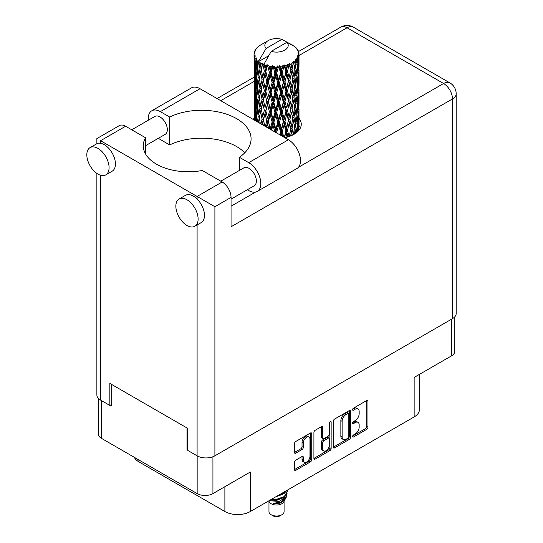 <?xml version="1.0" encoding="UTF-8"?>
<svg xmlns="http://www.w3.org/2000/svg" width="543" height="543" viewBox="0 0 543 543"><rect width="100%" height="100%" fill="white"/><g stroke="black" fill="none" stroke-linecap="round" stroke-linejoin="round"><path stroke-width="0.81" d="M309.001 437L307.732 436.26A4.724 2.729 120 0 0 305.37 436.497A4.724 2.729 120 0 0 302.03 442.28L303.299 443.013A4.724 2.729 120 0 1 306.639 437.23A4.724 2.729 120 0 1 309.001 437A4.724 2.729 120 0 1 309.978 439.158L309.978 456.242A4.724 2.729 120 0 1 307.922 460.993A4.724 2.729 120 0 1 304.277 462.263A4.724 2.729 120 0 1 303.299 460.097L303.299 457.254A1.765 1.018 120 0 0 302.933 456.446A1.765 1.018 120 0 0 302.051 456.527L295.745 460.172A1.765 1.018 120 0 0 294.496 462.331L294.496 469.614A1.765 1.018 120 0 0 294.863 470.421A1.765 1.018 120 0 0 295.745 470.333L310.481 461.828A1.765 1.018 120 0 0 311.73 459.663L311.73 433.714A1.765 1.018 120 0 0 311.363 432.907A1.765 1.018 120 0 0 310.481 432.995L295.745 441.5A1.765 1.018 120 0 0 294.496 443.665L294.496 452.455A1.765 1.018 120 0 0 294.863 453.262A1.765 1.018 120 0 0 295.745 453.181L302.051 449.536A1.765 1.018 120 0 0 303.299 447.378L303.299 443.013M330.266 421.572L331.142 422.074A1.235 0.713 120 0 0 330.884 421.511A1.235 0.713 120 0 0 330.266 421.572A1.235 0.713 120 0 0 329.391 423.085L329.391 434.04A1.765 1.018 120 0 1 328.142 436.205L323.961 438.615A1.765 1.018 120 0 1 323.078 438.703A1.765 1.018 120 0 1 322.712 437.896L322.712 427.375A1.765 1.018 120 0 0 322.352 426.567A1.765 1.018 120 0 0 321.463 426.655L321.442 437.163A1.765 1.018 120 0 0 321.809 437.97L323.078 438.703M333.327 421.246L333.327 447.194A1.765 1.018 120 0 0 333.694 448.002A1.765 1.018 120 0 0 334.576 447.914L349.305 439.409A1.765 1.018 120 0 0 350.554 437.251L350.554 411.302A1.765 1.018 120 0 0 350.187 410.494A1.765 1.018 120 0 0 349.305 410.576L334.576 419.087A1.765 1.018 120 0 0 333.327 421.246M355.176 434.006L353.459 434.997A1.235 0.713 120 0 0 352.651 436.083A1.235 0.713 120 0 0 352.841 437.074A1.235 0.713 120 0 0 353.459 437.013L366.722 429.357A1.765 1.018 120 0 0 367.971 427.192L367.971 401.243A1.765 1.018 120 0 0 367.604 400.435A1.765 1.018 120 0 0 366.722 400.524L353.459 408.18A1.235 0.713 120 0 0 352.651 409.273A1.235 0.713 120 0 0 352.841 410.264A1.235 0.713 120 0 0 353.459 410.203L355.176 409.212A5.647 3.265 120 0 1 358 408.933A5.647 3.265 120 0 1 359.167 411.519L359.167 413.678A5.647 3.265 120 0 1 355.176 420.601L353.459 421.592A1.235 0.713 120 0 0 352.651 422.678A1.235 0.713 120 0 0 352.841 423.669A1.235 0.713 120 0 0 353.459 423.608L355.176 422.617A5.647 3.265 120 0 1 358 422.339A5.647 3.265 120 0 1 359.167 424.925L359.167 427.083A5.647 3.265 120 0 1 355.176 434.006M329.893 450.622L315.164 459.127A1.765 1.018 120 0 1 314.282 459.215A1.765 1.018 120 0 1 313.915 458.407L328.624 449.882L329.893 450.622A1.765 1.018 120 0 0 331.142 448.457L331.142 422.074M315.164 459.127L313.915 458.407L313.915 432.452A1.765 1.018 120 0 1 315.164 430.294L321.463 426.655L322.712 427.375M138.906 459.969L138.906 461.876L224.883 511.52A17.987 10.385 0 0 0 250.323 511.52L414.146 416.936A17.987 10.385 0 0 0 419.413 409.592L419.413 374.385M414.146 416.936L414.146 377.426L451.538 355.841A11.152 6.441 0 0 0 454.803 351.287L454.803 316.807M98.242 398.243L98.242 433.823A11.152 6.441 0 0 0 101.507 438.377L197.157 493.601A11.152 6.441 0 0 0 212.931 493.601L250.323 472.01L250.323 511.52M138.906 461.876A17.987 10.385 180 0 1 134.284 457.301M187.81 448.912L186.982 449.394L187.81 449.869M186.982 449.394L186.982 427.945M110.351 405.146L111.688 405.92L111.688 384.478M358 422.339L356.724 421.606A5.647 3.265 120 0 0 353.9 421.884L355.176 422.617M352.678 422.59L353.9 421.884M358 408.933L356.724 408.193A5.647 3.265 120 0 0 353.9 408.479L355.176 409.212M352.678 409.184L353.9 408.479M352.678 435.995L365.453 428.624A1.765 1.018 120 0 0 366.701 426.459L366.701 400.537M333.327 447.167L348.036 438.676A1.765 1.018 120 0 0 349.285 436.518L349.285 410.589M347.934 438.187A1.235 0.713 120 0 0 348.81 436.674L348.81 413.895A1.235 0.713 120 0 0 348.552 413.332A1.235 0.713 120 0 0 347.934 413.393L346.122 414.438A5.647 3.265 120 0 0 342.131 421.354L342.131 436.925A5.647 3.265 120 0 0 343.298 439.511A5.647 3.265 120 0 0 346.122 439.233L347.934 438.187M348.552 413.332L347.282 412.592A1.235 0.713 120 0 0 346.658 412.653L347.934 413.393M343.298 439.511L342.029 438.778A5.647 3.265 120 0 1 340.855 436.192L340.855 420.621A5.647 3.265 120 0 1 344.853 413.698L346.658 412.653M329.873 421.911L329.873 447.724L331.142 448.457M322.712 448.817A4.724 2.729 120 0 0 323.689 450.982A4.724 2.729 120 0 0 327.334 449.713A4.724 2.729 120 0 0 329.391 444.961L329.391 438.941A1.765 1.018 120 0 0 329.031 438.133A1.765 1.018 120 0 0 328.142 438.221L323.961 440.638A1.765 1.018 120 0 0 322.712 442.796L322.712 448.817L321.442 448.084A4.724 2.729 120 0 0 322.42 450.242L323.689 450.982M329.031 438.133L327.755 437.4A1.765 1.018 120 0 0 326.872 437.488L328.142 438.221M321.442 448.084L321.442 442.063A1.765 1.018 120 0 1 322.691 439.905L326.872 437.488M328.624 449.882A1.765 1.018 120 0 0 329.873 447.724M304.277 462.263L303.008 461.523A4.724 2.729 120 0 1 302.03 459.364L302.03 456.541L303.299 457.254M294.496 452.428L300.781 448.803A1.765 1.018 120 0 0 302.03 446.645L302.03 442.28M294.496 469.586L309.205 461.095A1.765 1.018 120 0 0 310.453 458.93L310.453 433.009M268.968 501.304L268.968 511.662A7.554 4.364 0 0 0 271.181 514.75L273.088 515.85A4.86 2.803 0 0 0 279.957 515.85L281.865 514.75A7.554 4.364 0 0 0 284.077 511.662L284.077 501.304M273.088 515.85L271.181 514.75A7.554 4.364 0 0 0 281.865 514.75M268.744 500.877L269.301 501.929A7.554 4.364 0 0 0 271.181 503.734A7.554 4.364 0 0 0 283.745 501.929L285.408 498.657M283.819 499.519A7.554 4.364 0 0 0 282.584 498.046M269.83 500.741L279.183 501.433L286.521 496.702L285.917 497.836L280.751 502.119L273.394 503.3L279.93 503.232L285.082 499.411M286.582 494.632L286.29 496.981M286.521 496.702L287.084 493.662M271.215 499.458A10.975 6.333 0 0 0 272.328 499.764L276.523 499.791L284.281 497.015L287.491 491.388M271.643 499.207L276.523 499.329L284.281 496.553L287.498 491.157L287.39 490.119M277.12 496.044L284.281 493.343L286.894 490.404M278.233 495.399L284.281 492.881L286.5 490.628M260.626 66.232L260.049 63.008A22.487 12.984 0 0 0 260.626 63.348A22.487 12.984 0 0 0 261.217 63.68L260.626 66.232L261.264 68.934L260.626 72.368L262.059 79.902L260.626 85.903L259.31 78.314L262.561 64.346L262.466 63.626L261.217 63.68M259.31 78.314L260.626 72.368M260.626 105.58L259.31 97.998L261.264 88.604L260.626 92.052L262.059 99.579L260.626 105.58L261.264 108.295L260.626 111.736L262.059 119.256L260.945 123.899M259.31 97.998L260.626 92.052M260.314 123.532L259.31 117.668L262.744 102.966L264.326 110.385L262.744 116.507L261.264 109.014M259.31 117.668L260.626 111.736M254.117 53.085A22.487 12.984 0 0 1 254.165 52.814L255.135 51.768L254.416 51.809A22.487 12.984 0 0 1 254.776 50.879L255.936 49.691L255.291 49.902A22.487 12.984 0 0 1 255.448 49.651L256.527 48.748L256.126 48.707A22.487 12.984 0 0 1 256.88 47.859L257.796 46.99A22.487 12.984 0 0 1 258.061 46.766L259.126 45.951A22.487 12.984 0 0 1 260.219 45.232L268.256 40.589A11.695 6.754 0 0 0 266.118 48.436L258.916 60.687L257.606 61.183L257.172 63.66L256.764 60.368L257.077 58.841L255.984 59.452L256.737 66.287L255.889 72.043L255.196 64.23L256.384 57.925L255.176 58.25L254.932 60.673L254.715 57.334L255.359 55.881L254.355 56.336L254.701 63.253L254.314 68.913L254.28 56.072L255.088 54.891L254.09 55.053L254.049 57.456L254.043 54.103L254.972 52.766L254.117 53.085L254.104 54.015M254.043 54.103A22.487 12.984 0 0 0 254.043 54.171A22.487 12.984 0 0 0 254.09 55.053M254.715 57.334A22.487 12.984 0 0 0 255.176 58.25M256.764 60.368A22.487 12.984 0 0 0 257.606 61.183M291.007 44.933L290.946 44.214A22.487 12.984 0 0 0 289.677 43.644L281.844 39.347A11.695 6.754 0 0 0 268.256 40.589M298.969 125.616L298.996 111.973M298.677 130.578L298.908 123.458L299.003 130.184M298.738 122.888L298.908 123.458M292.643 45.388L292.589 45.089A22.487 12.984 0 0 0 292.256 44.899L291.781 44.913M298.969 105.939L298.996 92.29M299.01 109.414L298.908 117.315L299.01 109.414M298.806 120.892L298.467 128.752L297.964 123.078L298.467 115.225L298.806 120.892M297.184 132.078L297.679 126.628L298.155 131.155M297.265 125.087L297.679 126.628M298.053 130.11L298.467 128.752M297.964 123.078L296.831 123.39M298.161 114.145L298.467 115.225M298.664 118.109L298.908 117.315M298.643 111.648L297.591 112.034M298.738 103.211L298.908 103.781M296.03 47.933L295.996 47.682A22.487 12.984 0 0 0 295.759 47.445L294.788 46.596A22.487 12.984 0 0 0 294.761 46.583A22.487 12.984 0 0 0 293.77 45.843L293.437 45.836M292.589 45.089L292.528 45.809M268.554 55.834L258.78 61.481L258.916 60.687M258.617 62.017A22.487 12.984 0 0 0 258.902 62.235L260.016 68.934L258.76 74.839L257.633 67.162L258.78 61.481M260.049 63.008L260.145 62.289L258.902 62.235M262.561 64.346A22.487 12.984 0 0 0 262.927 64.508L264.326 71.024L262.744 77.14L261.264 69.653M294.761 46.583L286.935 42.286L271.201 51.368L263.871 64.413L262.927 64.508M298.969 86.262L298.996 72.633M299.01 89.744L298.908 97.625L299.01 89.744M298.806 101.208L298.467 109.082L297.964 103.394L298.467 95.541L298.806 101.208M298.256 112.645L297.679 120.485L296.946 114.749L297.679 106.957L298.256 112.645M297.367 124.042L296.559 131.82L295.602 126.037L296.559 118.286L297.367 124.042M294.449 134.067L295.12 129.533L295.779 133.191M295.996 47.682L296.817 48.585A22.487 12.984 0 0 1 297.476 49.461L296.994 49.481L298.046 50.418A22.487 12.984 0 0 1 298.182 50.682L297.476 50.445L298.589 51.673A22.487 12.984 0 0 1 298.847 52.617L298.053 52.542L298.989 53.628A22.487 12.984 0 0 1 299.003 53.9L298.107 53.547L298.969 54.918L298.908 58.271L298.813 55.868L297.761 55.664L298.514 56.872L298.806 61.848L298.467 69.714L297.964 64.033L298.412 57.137L297.381 56.642L297.944 58.115L297.679 61.447L297.388 59.017L296.139 58.644L297.367 64.997L296.559 72.776L295.602 66.993L296.451 60.185L295.344 59.54L295.12 64.346L294.645 61.854L293.274 61.298L293.682 63.293L293.274 61.298M271.201 51.368A11.695 6.754 0 0 0 284.79 50.132A11.695 6.754 0 0 0 286.935 42.286M264.373 65.092A22.487 12.984 0 0 0 265.798 65.581L265.079 68.228L264 63.626M267.38 66.029A22.487 12.984 0 0 0 267.808 66.137L269.409 72.436L267.597 78.796L265.846 71.547L267.38 66.029L267.163 64.665L265.798 65.581M269.464 66.497A22.487 12.984 0 0 0 271.052 66.762L270.251 69.518L268.758 65.065L267.808 66.137M272.776 66.972A22.487 12.984 0 0 0 273.238 67.013L274.934 73.067L273.007 79.706L271.106 72.721L272.776 66.972L272.294 65.655L271.052 66.762M274.996 67.122A22.487 12.984 0 0 0 276.645 67.156L275.817 70.027L274.996 67.122L274.011 65.812L273.238 67.013M278.41 67.108A22.487 12.984 0 0 0 278.871 67.081L280.561 72.891L278.64 79.807L276.699 73.101L278.41 67.108L277.69 65.879L276.645 67.156M280.622 66.938A22.487 12.984 0 0 0 282.231 66.728L281.43 69.721L280.622 66.938L279.421 65.784L278.871 67.081M283.921 66.429A22.487 12.984 0 0 0 284.362 66.341L285.937 71.914L284.138 79.102L282.285 72.667L283.921 66.429L283.012 65.323L282.231 66.728M285.991 65.947A22.487 12.984 0 0 0 287.464 65.513L286.731 68.615L285.991 65.947L284.647 64.984L284.362 66.341M288.964 64.984A22.487 12.984 0 0 0 289.358 64.834L290.722 70.19L289.161 77.622L287.512 71.445L288.964 64.984L287.926 64.02L287.464 65.513M290.763 64.217A22.487 12.984 0 0 0 292.005 63.585L291.394 66.789L290.763 64.217L289.365 63.456L289.358 64.834M293.234 62.859A22.487 12.984 0 0 0 293.546 62.655L294.611 67.834L293.39 75.47L292.046 69.518L293.234 62.859L292.127 62.051L292.005 63.585M294.645 61.854A22.487 12.984 0 0 0 295.575 61.067M297.388 59.017A22.487 12.984 0 0 0 297.944 58.115M298.813 55.868A22.487 12.984 0 0 0 298.969 54.918M294.577 127.11L295.12 129.533M296.261 132.838L296.559 131.82M295.602 126.037L294.374 126.173L295.12 123.39L293.96 117.512L295.12 109.856L296.145 115.659L295.12 123.39M296.064 116.29L296.559 118.286M297.136 122.304L297.679 120.485M296.946 114.749L295.759 114.973L296.559 112.143L295.602 106.353L296.559 98.602L297.367 104.351L296.559 112.143M297.265 105.41L297.679 106.957M298.053 110.433L298.467 109.082M297.964 103.394L296.831 103.699M298.161 94.468L298.467 95.541M298.664 98.426L298.908 97.625M298.643 91.977L297.591 92.364M298.738 83.52L298.908 84.09M298.216 51.259L298.182 50.682M297.421 49.861L297.476 49.461M298.969 66.579L299.003 53.9M299.01 70.061L298.908 77.948L299.01 70.061M298.806 81.525L298.467 89.405L297.964 83.71L298.467 75.871L298.806 81.525M298.256 92.968L297.679 100.801L296.946 95.079L297.679 87.267L298.256 92.968M294.611 126.879L293.39 134.508L292.046 128.555L293.39 120.974L294.611 126.879M290.6 135.967L291.394 131.969L292.182 135.282M292.046 128.555L290.797 128.515L292.29 135.227M289.161 136.66L287.512 130.49L289.161 123.125L291.394 131.969M293.96 117.512L292.718 117.559L293.403 120.98L292.718 117.559L293.39 114.831L292.046 108.871L293.39 101.297L293.682 102.661L294.611 107.195L293.39 114.831M294.577 107.426L295.12 109.856M295.602 106.353L294.374 106.482L295.12 103.699L293.96 97.842L295.12 90.165L296.145 95.989L295.12 103.699M296.064 96.613L296.559 98.602M297.136 102.62L297.679 100.801M296.946 95.079L295.759 95.303L296.559 92.466L295.602 86.663L296.559 78.932L297.367 84.667L296.559 92.466M297.265 85.719L297.679 87.267M298.053 90.756L298.467 89.405M297.964 83.71L296.831 84.016M298.161 74.791L298.467 75.871M298.664 78.742L298.908 77.948M298.643 72.294L297.591 72.681M298.738 63.843L298.908 64.407M298.813 53.424L298.847 52.617M298.256 73.291L297.679 81.124L296.946 75.396L297.679 67.583L298.256 73.291M292.792 118.279L291.394 125.827L289.881 119.759L291.394 112.292L292.792 118.279L291.394 112.292M290.722 129.234L289.202 136.49M285.849 137.454L286.731 133.802L287.607 136.992M287.512 130.49L286.324 130.266L288.041 136.863M283.846 137.121L282.285 131.711L284.138 124.605L285.937 130.951L286.324 130.266L286.731 133.802M289.881 119.759L288.659 119.623L290.797 128.515L291.394 125.827M288.421 120.329L286.731 127.659L284.966 121.347L286.731 114.125L288.421 120.329L288.659 119.623L289.161 123.125M292.046 108.871L290.797 108.831L291.394 106.143L289.881 100.088L291.394 92.609L292.792 98.602L291.394 106.143M293.96 97.842L292.718 97.883L293.682 102.661M292.792 98.602L293.39 101.297M294.577 87.735L295.12 90.165M295.602 86.663L294.374 86.799L295.12 84.022L293.96 78.158L295.12 70.481L296.145 76.305L295.12 84.022M296.064 76.936L296.559 78.932M297.136 82.936L297.679 81.124M296.946 75.396L295.759 75.62L296.559 72.776M297.265 66.042L297.679 67.583M298.053 71.072L298.467 69.714M297.964 64.033L296.831 64.346M298.664 59.072L298.908 58.271M294.611 87.504L293.39 95.154L292.046 89.188L293.39 81.62L294.611 87.504M290.722 109.55L289.161 116.989L287.512 110.806L289.161 103.448L290.722 109.55L288.659 99.953L289.161 103.448M285.937 130.951L284.328 137.399M281.233 135.614L281.43 134.902L281.715 135.893M282.285 131.711L281.233 131.325L282.652 136.429M276.991 133.164L276.699 132.146L278.64 125.311L280.561 131.935L281.233 131.325L281.43 134.902M284.966 121.347L283.833 121.041L286.324 130.266L286.731 127.659M283.303 121.693L281.43 128.759L279.516 122.182L281.43 115.225L283.303 121.693L283.833 121.041L284.138 124.605M287.512 110.806L286.324 110.582L288.659 119.623L289.161 116.989M285.937 111.267L284.138 118.462L282.285 112.028L284.138 104.921L285.937 111.267L286.324 110.582L286.731 114.125M289.881 100.088L288.659 99.953L289.161 97.306L287.512 91.122L289.161 83.771L290.722 89.86L289.161 97.306M292.046 89.188L290.797 89.14L292.718 97.883L293.39 95.154M290.722 89.86L291.394 92.609M293.96 78.158L292.718 78.206L293.688 82.998M292.792 78.925L291.394 86.466L289.881 80.405L291.394 72.925L293.39 81.62M294.577 68.058L295.12 70.481M295.602 66.993L294.374 67.128L295.12 64.346M297.136 63.266L297.679 61.447M288.421 100.659L286.731 107.969L284.966 101.677L286.731 94.434L288.421 100.659L288.659 99.953L286.731 107.969M280.561 131.935L279.781 134.773M276.699 132.146L275.844 131.623L276.136 132.668M271.602 130.048L273.007 125.209L274.934 132.112L275.844 131.623L275.837 132.499M279.516 122.182L278.559 121.72L281.233 131.325L281.43 128.759M277.758 122.277L275.817 129.064L273.882 122.209L275.817 115.53L277.758 122.277L278.559 121.72L278.64 125.311M282.285 112.028L281.233 111.641L283.833 121.041L284.138 118.462M280.561 112.252L278.64 119.175L276.699 112.462L278.64 105.634L280.561 112.252L281.233 111.641L281.43 115.225M284.966 101.677L283.833 101.371L286.324 110.582L280.256 135.044M283.303 102.023L281.43 109.075L279.516 102.512L281.43 95.541L283.303 102.023L283.833 101.371L284.138 104.921M287.512 91.122L286.324 90.898L288.659 99.953L289.826 94.197M285.937 91.584L284.138 98.785L282.285 92.344L284.138 85.251L285.937 91.584L286.324 90.898L286.731 94.434M289.881 80.405L288.659 80.269L290.797 89.14L291.394 86.466M288.421 80.975L286.731 88.292L284.966 81.993L286.731 74.758L288.421 80.975L288.659 80.269L289.161 83.771M292.046 69.518L290.797 69.47L292.718 78.206L293.39 75.47M290.722 70.19L291.394 72.925M273.882 122.209L273.149 121.625L275.844 131.623L275.817 129.064M272.138 122.046L270.251 128.555L268.412 121.422L270.251 115.021L272.138 122.046L273.149 121.625L273.007 125.209M276.699 112.462L275.844 111.939L278.559 121.72L278.64 119.175M274.934 112.428L273.007 119.073L271.106 112.082L273.007 105.532L274.934 112.428L275.844 111.939L275.817 115.53M279.516 102.512L278.559 102.05L281.233 111.641L281.43 109.075M277.758 102.607L275.817 109.381L273.882 102.532L275.817 95.846L277.758 102.607L278.559 102.05L278.64 105.634M282.285 92.344L281.233 91.957L283.833 101.371L284.138 98.785M280.561 92.568L278.64 99.498L276.699 92.778L278.64 85.964L280.561 92.568L281.233 91.957L281.43 95.541M284.966 81.993L283.833 81.688L286.324 90.898L286.731 88.292M283.303 82.339L281.43 89.391L279.516 82.828L281.43 75.857L283.303 82.339L283.833 81.688L284.138 85.251M287.512 71.445L286.324 71.228L288.659 80.269L289.161 77.622M285.937 71.914L286.324 71.228L286.731 74.758M289.365 63.456L290.797 69.47L291.394 66.789M266.769 127.259L267.597 124.306L268.602 128.318M268.412 121.422L269.993 129.125M264.821 126.139L263.45 119.874L265.079 113.731L266.789 121.021L267.95 120.75L267.597 124.306M270.326 129.315L270.251 128.555M271.106 112.082L270.502 111.451L273.149 121.625L273.007 119.073M269.409 111.797L267.597 118.164L265.846 110.908L267.597 104.623L269.409 111.797L270.502 111.451L270.251 115.021M273.882 102.532L273.149 101.955L275.844 111.939L275.817 109.381M272.138 102.376L270.251 108.871L268.412 101.751L270.251 95.337L272.138 102.376L273.149 101.955L273.007 105.532M276.699 92.778L275.844 92.249L278.559 102.05L278.64 99.498M274.934 92.744L273.007 99.389L271.106 92.391L273.007 85.862L274.934 92.744L275.844 92.249L275.817 95.846M279.516 82.828L278.559 82.366L281.233 91.957L281.43 89.391M277.758 82.923L275.817 89.704L273.882 82.855L275.817 76.163L277.758 82.923L278.559 82.366L278.64 85.964M282.285 72.667L281.233 72.28L283.833 81.688L284.138 79.102M280.561 72.891L281.233 72.28L281.43 75.857M284.647 64.984L286.324 71.228L286.731 68.615M266.789 121.021L265.31 126.417M262.242 124.646L262.744 122.65L263.287 125.25M263.45 119.874L264.712 126.071M262.059 119.256L263.294 119.161L262.744 122.65M265.846 110.908L267.597 118.164M264.326 110.385L265.534 110.209L265.079 113.731M268.412 101.751L270.502 111.451L270.251 108.871M266.789 101.344L265.079 107.575L263.45 100.204L265.079 94.048L266.789 101.344L267.95 101.079L267.597 104.623M271.106 92.391L270.502 91.76L273.149 101.955L273.007 99.389M269.409 92.106L267.597 98.487L265.846 91.217L267.597 84.952L269.409 92.106L270.502 91.76L270.251 95.337M273.882 82.855L273.149 82.271L275.844 92.249L275.817 89.704M272.138 82.692L270.251 89.195L268.412 82.068L270.251 75.653L272.138 82.692L273.149 82.271L273.007 85.862M276.699 73.101L275.844 72.579L278.559 82.366L278.64 79.807M274.934 73.067L275.844 72.579L275.817 76.163M279.421 65.784L281.233 72.28L281.43 69.721M258.353 122.399L258.76 120.349L259.16 122.867M259.316 117.702L258.76 120.349M263.124 118.306L262.744 116.507M263.45 100.204L265.079 107.575M262.059 99.579L263.294 99.491L262.744 102.966M265.846 91.217L267.597 98.487M264.326 90.701L262.744 96.83L261.264 89.33L262.744 83.296L264.326 90.701L265.534 90.525L265.079 94.048M268.412 82.068L270.502 91.76L270.251 89.195M266.789 81.667L265.079 87.898L263.45 80.527L265.079 74.364L266.789 81.667L267.95 81.402L267.597 84.952M271.106 72.721L270.502 72.09L273.149 82.271L273.007 79.706M269.409 72.436L270.502 72.09L270.251 75.653M274.011 65.812L275.844 72.579L275.817 70.027M260.016 108.295L258.76 114.206L257.633 106.523L258.76 100.665L260.016 108.295L261.264 108.295L263.294 99.491L262.744 96.83M257.036 121.639L256.255 114.933L257.172 109.163L258.23 116.86L257.328 121.808M255.481 120.743L255.889 117.546L256.269 121.198M256.344 115.774L255.889 117.546M258.23 116.86L259.466 116.955L258.76 114.206M257.694 106.951L257.172 109.163M259.316 98.032L258.76 100.665M263.124 98.622L263.294 99.491L265.534 90.525L265.079 87.898M261.264 89.33L260.626 85.903M263.45 80.527L265.534 90.525L267.95 81.402L267.597 78.796M262.059 79.902L263.294 79.807L262.744 83.296M265.846 71.547L267.95 81.402L270.502 72.09L270.251 69.518M264.326 71.024L265.534 70.848L265.079 74.364M268.758 65.065L270.502 72.09L272.294 65.655M260.016 88.604L258.76 94.53L257.633 86.839L258.76 80.995L260.016 88.604L261.264 88.604L263.294 79.807L262.744 77.14M258.23 97.19L257.172 103.014L256.255 95.263L257.172 89.48L258.23 97.19L259.466 97.285L258.76 94.53M256.737 105.647L255.889 111.403L255.196 103.591L255.889 97.862L256.737 105.647L257.945 105.824L257.172 103.014M255.556 114.003L254.932 119.711L254.47 111.851L254.932 106.177L255.556 114.003L256.717 114.268M254.097 120.084L254.314 114.424L254.586 120.227M254.558 113.596L254.314 114.424M255.203 120.58L254.932 119.711M255.298 104.86L254.932 106.177M256.479 113.419L255.889 111.403M256.344 96.097L255.889 97.862M257.694 87.267L257.172 89.48M259.316 78.348L258.76 80.995M263.117 78.925L263.294 79.807L265.534 70.848L265.079 68.228M264.02 63.707L265.534 70.848L267.163 64.665M258.23 77.513L257.172 83.337L256.255 75.579L257.172 69.796L258.23 77.513L259.466 77.601L258.76 74.839M256.737 85.957L255.889 91.726L255.196 83.9L255.889 78.192L256.737 85.957L257.945 86.14L257.172 83.337M255.556 94.326L254.932 100.027L254.47 92.174L254.932 86.493L255.556 94.326L256.717 94.591M254.701 102.613L254.314 108.281L254.314 94.74L254.701 102.613L255.794 102.96M254.199 110.84L254.049 102.966L254.531 110.982M254.199 116.969L254.043 119.915M254.653 109.367L254.314 108.281M254.558 93.919L254.314 94.74M255.414 101.622L254.932 100.027M255.298 85.176L254.932 86.493M256.479 93.749L255.889 91.726M256.35 76.42L255.889 78.192M257.694 67.59L257.172 69.796M260.016 68.934L261.264 68.934L262.466 63.626M255.556 74.649L254.932 80.35L254.47 72.497L254.932 66.809L255.556 74.649L256.717 74.914M254.701 82.923L254.314 88.604L254.314 75.07L254.701 82.923L255.794 83.269M254.199 91.17L254.049 83.276L254.531 91.312M254.199 97.285L254.083 102.865M254.653 89.697L254.314 88.604M254.558 74.242L254.314 75.07M255.414 81.939L254.932 80.35M255.298 65.499L254.932 66.809M256.479 74.065L255.889 72.043M281.844 39.347L266.118 48.436M256.737 66.287L257.945 66.463L257.172 63.66M254.199 71.486L254.049 63.599L254.531 71.628M254.199 77.601L254.083 83.181M254.653 70.006L254.314 68.913M254.701 63.253L255.794 63.599M255.414 62.269L254.932 60.673M254.199 57.931L254.083 63.497M254.416 51.809L254.463 52.495M255.291 49.902L255.251 50.384M272.328 499.764L271.059 499.546M279.93 503.232L282.564 501.759L284.288 499.913M284.831 498.759L285.061 496.397M285.041 496.893L284.973 496.472M275.701 496.865L282.672 494.327M284.016 499.39L285.061 496.438M270.441 499.906L276.523 500.449L282.672 497.999M277.69 65.879L262.031 124.523M283.012 65.323L266.294 126.987M287.926 64.02L281.233 91.957L270.909 129.655M289.826 74.527L283.833 101.371L275.634 132.377M289.826 113.901L284.607 137.555M289.819 133.592L289.243 136.476M244.771 152.793A49.467 28.562 -0 0 0 169.681 144.933L160.334 139.537A17.091 9.869 60 0 1 158.427 138.261M148.327 120.207A17.091 9.869 60 0 1 148.253 118.612A17.091 9.869 60 0 1 151.789 110.786A17.091 9.869 60 0 1 160.334 111.634L200.021 88.719A17.091 9.869 60 0 0 191.475 87.878L151.789 110.786M198.114 219.067A15.74 9.088 -120 0 0 191.245 203.225A15.74 9.088 -120 0 0 179.115 199.009A15.74 9.088 -120 0 0 175.851 206.218A15.74 9.088 -120 0 0 182.726 222.053A15.74 9.088 -120 0 0 194.849 226.268A15.74 9.088 -120 0 0 198.114 219.067M194.849 226.268L201.209 222.596A15.74 9.088 -120 0 0 204.473 215.395A15.74 9.088 -120 0 0 197.095 199.037A15.74 9.088 -120 0 0 185.475 195.337L179.115 199.009M109.075 167.665A15.74 9.088 -120 0 0 102.206 151.823A15.74 9.088 -120 0 0 90.077 147.608A15.74 9.088 -120 0 0 86.819 154.809A15.74 9.088 -120 0 0 93.688 170.651A15.74 9.088 -120 0 0 105.817 174.866A15.74 9.088 -120 0 0 109.075 167.665M105.817 174.866L112.177 171.194A15.74 9.088 -120 0 0 115.435 163.993A15.74 9.088 -120 0 0 100.557 143.298A15.74 9.088 -120 0 0 96.437 143.936L90.077 147.608M284.817 137.678A24.734 14.281 -0 0 0 294.014 134.325A24.734 14.281 -0 0 0 301.256 124.225A24.734 14.281 -0 0 0 299.01 118.279M298.976 125.582A24.734 14.281 180 0 1 300.428 127.897M131.739 129.784L154.843 116.446A10.344 5.973 60 0 1 162.819 119.216A10.344 5.973 60 0 1 167.332 129.628A10.344 5.973 60 0 1 165.187 134.359L145.517 145.714M220.777 181.186L243.882 167.848A10.344 5.973 60 0 1 251.85 170.617A10.344 5.973 60 0 1 256.364 181.029A10.344 5.973 60 0 1 254.226 185.76L231.053 199.138M169.681 144.933L169.681 117.03L160.334 111.634M96.871 143.712L96.871 138.58L119.317 125.623A12.591 7.269 60 0 1 125.609 126.247L100.557 140.712C95.751 137.942 95.751 137.942 100.557 140.712L214.899 206.727L214.899 455.815A12.591 7.269 180 0 1 197.095 455.815L187.81 450.459L187.81 428.427L109.842 383.412L109.842 405.445L100.557 400.082A12.591 7.269 180 0 1 96.871 394.937L96.871 173.407M197.095 199.037L197.095 196.451L222.148 181.98L202.247 170.488A44.967 25.962 -0 0 1 143.284 145.816A44.967 25.962 -0 0 1 145.517 137.739L125.609 126.247M222.148 181.98A12.591 7.269 60 0 1 231.053 197.401L231.053 226.777L452.495 98.928L452.495 318.646L214.899 455.815M109.842 405.445L111.688 404.379M298.399 167.332L443.59 83.507A12.591 7.269 60 0 1 452.495 98.928A12.591 7.269 180 0 0 456.181 93.79L456.181 313.501A12.591 7.269 180 0 1 452.495 318.646M254.043 118.272A24.734 14.281 -0 0 0 253.221 119.44M145.517 153.893L145.517 137.739M239.388 170.441L239.388 157.273L248.735 162.669A17.091 9.869 60 0 1 259.893 177.731A17.091 9.869 60 0 1 257.28 191.421A17.091 9.869 60 0 1 248.735 190.573L247.309 189.751M248.735 162.669L288.414 139.761A17.091 9.869 60 0 1 299.58 154.816A17.091 9.869 60 0 1 296.96 168.506L257.28 191.421M239.388 157.273A49.467 28.562 -0 0 0 251.076 138.838A49.467 28.562 -0 0 0 222.433 112.937A49.467 28.562 -0 0 0 169.681 117.03M288.414 139.761L200.021 88.719M451.538 355.841L451.538 319.196M212.931 493.601L212.931 456.744M101.507 438.377L101.507 400.632M197.157 493.601L197.157 455.855M352.583 423.106L353.459 423.608M352.583 409.693L353.459 410.203M366.722 400.524L367.971 401.243M366.701 426.459L367.971 427.192M365.453 428.624L366.722 429.357M352.583 436.511L353.459 437.013M349.305 410.576L350.554 411.302M349.285 436.518L350.554 437.251M348.036 438.676L349.305 439.409M333.327 447.194L334.576 447.914M344.853 413.698L346.122 414.438M340.855 420.621L342.131 421.354M340.855 436.192L342.131 436.925M321.442 437.163L322.712 437.896M322.691 439.905L323.961 440.638M321.442 442.063L322.712 442.796M302.03 459.364L303.299 460.097M302.03 446.645L303.299 447.378M300.781 448.803L302.051 449.536M294.496 452.455L295.745 453.181M310.481 432.995L311.73 433.714M310.453 458.93L311.73 459.663M309.205 461.095L310.481 461.828M294.496 469.614L295.745 470.333M224.883 486.698L224.883 511.52M197.095 455.815L197.095 224.978M100.557 140.712L100.557 143.298M100.557 175.233L100.557 400.082M456.181 93.79A12.591 12.591 0 0 0 449.882 82.882A12.591 7.269 120 0 0 443.59 83.507L347.052 27.774L299.01 55.508M254.056 81.464L220.75 100.693M231.053 206.218L255.536 192.079M231.053 197.401L214.899 206.727M340.753 27.15A12.591 7.269 60 0 1 347.052 27.774A12.591 7.269 120 0 1 353.344 27.15A12.591 12.591 0 0 0 340.753 27.15L298.487 51.558M287.498 491.619L287.498 491.157M299.01 123.465L299.01 114.851M299.01 103.794L299.01 95.168M299.01 84.111L299.01 75.497M299.01 64.42L299.01 55.814M293.682 122.331L293.403 120.98M254.056 77.208L217.064 98.561M449.882 82.882L353.344 27.15"/></g></svg>
